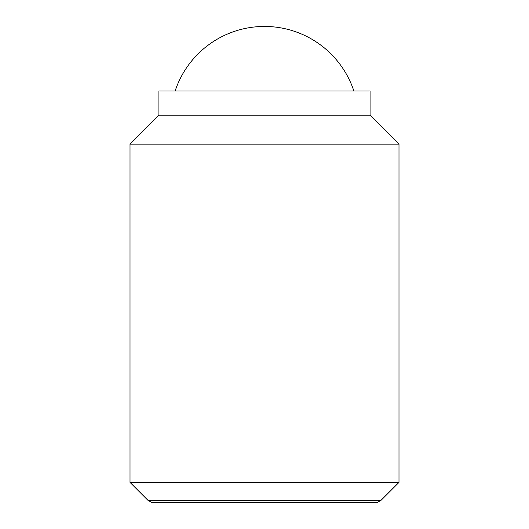 <?xml version="1.0" encoding="UTF-8"?>
<svg xmlns="http://www.w3.org/2000/svg" width="529" height="529" viewBox="0 0 529 529"><rect width="100%" height="100%" fill="white"/><g stroke="black" fill="none" stroke-linecap="round" stroke-linejoin="round"><path stroke-width="0.79" d="M353.875 91.008A94.142 94.142 0 0 0 175.125 91.008M130.008 482.375L147.902 500.269L381.098 500.269L398.992 482.375L398.992 144.133L370.075 115.216L370.075 91.008L158.925 91.008L158.925 115.216L130.008 144.133L130.008 482.375L398.992 482.375M381.098 500.269L377.151 502.55L151.849 502.55L147.902 500.269M370.075 115.216L158.925 115.216M398.992 144.133L130.008 144.133"/></g></svg>
